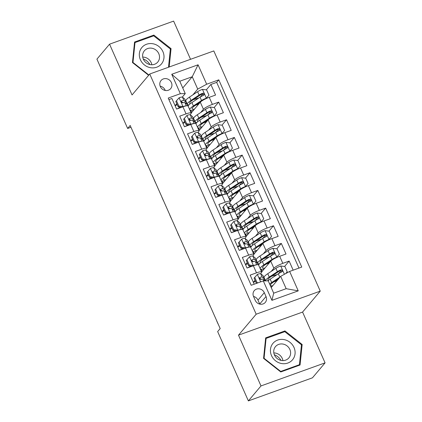 <?xml version="1.0" encoding="UTF-8"?>
<svg xmlns="http://www.w3.org/2000/svg" width="422" height="422" viewBox="0 0 422 422"><rect width="100%" height="100%" fill="white"/><g stroke="black" fill="none" stroke-linecap="round" stroke-linejoin="round"><path stroke-width="0.63" d="M160.318 86.573A6.293 5.771 40.2 0 0 170.673 88.636A6.293 5.771 40.2 0 0 171.406 82.585A6.293 5.771 40.2 0 0 161.051 80.523A6.293 5.771 40.2 0 0 160.318 86.573M165.255 90.472A6.293 5.771 40.2 0 0 165.092 90.065A6.293 5.771 40.2 0 0 160.154 86.167M190.554 59.302L173.627 21.1L109.551 44.178L96.923 59.138L127.644 128.462L130.968 127.265M320.251 291.133L213.806 50.93L149.731 74.003L256.175 314.205L320.251 291.133L302.574 312.08L238.499 335.158L260.996 385.935L325.077 362.862L302.574 312.08M325.077 362.862L312.449 377.822L248.373 400.9L260.996 385.935M168.89 99.576L171.902 98.49L176.602 109.087L182.921 106.808L186.049 113.877A7.865 1.466 -23.9 0 1 191.224 113.085A7.865 1.466 -23.9 0 1 190.96 113.776L190.132 114.758M186.049 113.877L179.73 116.15L184.425 126.748L190.749 124.474L193.877 131.537A7.865 1.466 -23.9 0 1 199.047 130.746A7.865 1.466 -23.9 0 1 198.783 131.437L197.955 132.418M193.877 131.537L187.558 133.816L192.253 144.414L198.572 142.135L201.705 149.198A7.865 1.466 -23.9 0 1 206.875 148.407A7.865 1.466 -23.9 0 1 206.611 149.098L205.783 150.079M201.705 149.198L195.386 151.477L200.081 162.074L206.4 159.796L209.534 166.864A7.865 1.466 -23.9 0 1 214.703 166.068A7.865 1.466 -23.9 0 1 214.439 166.759L213.611 167.745M209.534 166.864L203.209 169.138L207.909 179.735L214.228 177.456L217.356 184.525A7.865 1.466 -23.9 0 1 222.531 183.734A7.865 1.466 -23.9 0 1 222.267 184.425L221.434 185.406M217.356 184.525L211.037 186.798L215.732 197.396L222.056 195.122L225.184 202.185A7.865 1.466 -23.9 0 1 230.354 201.394A7.865 1.466 -23.9 0 1 230.09 202.085L229.262 203.066M225.184 202.185L218.865 204.464L223.56 215.062L229.879 212.783L233.013 219.846A7.865 1.466 -23.9 0 1 238.182 219.055A7.865 1.466 -23.9 0 1 237.918 219.746L237.09 220.727M233.013 219.846L226.693 222.125L231.388 232.722L237.707 230.444L240.841 237.512A7.865 1.466 -23.9 0 1 246.01 236.716A7.865 1.466 -23.9 0 1 245.746 237.407L244.918 238.393M240.841 237.512L234.516 239.786L239.216 250.383L245.535 248.104L248.663 255.173A7.865 1.466 -23.9 0 1 253.838 254.382A7.865 1.466 -23.9 0 1 253.575 255.073L252.741 256.054M248.663 255.173L242.344 257.446L247.039 268.044L253.364 265.77A7.865 1.466 -23.9 0 1 258.533 264.974L261.661 272.042A7.865 1.466 -23.9 0 1 261.397 272.733L260.569 273.714M293.163 270.164L289.139 261.076L284.581 266.477M281.031 270.681L278.525 273.651M261.629 271.968L270.739 261.176A7.865 1.466 -23.9 0 1 279.686 256.291L286.005 254.012L281.31 243.415L276.753 248.816M273.208 253.021L270.702 255.99M253.807 254.308L262.911 243.515A7.865 1.466 156.1 0 1 271.858 238.625L278.177 236.352L273.482 225.754L268.925 231.15M265.38 235.36L262.874 238.325M245.979 236.647L255.083 225.854A7.865 1.466 156.1 0 1 264.03 220.964L270.354 218.691L265.654 208.093L261.102 213.49M257.552 217.694L255.046 220.664M238.15 218.986L247.255 208.194A7.865 1.466 156.1 0 1 256.207 203.304L262.526 201.025L257.831 190.427L253.274 195.829M249.724 200.033L247.218 203.003M230.322 201.32L239.432 190.528A7.865 1.466 156.1 0 1 248.379 185.643L254.698 183.364L250.003 172.767L245.446 178.168M241.901 182.373L239.395 185.342M222.499 183.66L231.604 172.867A7.865 1.466 156.1 0 1 240.551 167.977L246.87 165.704L242.175 155.106L237.618 160.502M234.073 164.712L231.567 167.676M214.671 165.999L223.776 155.206A7.865 1.466 156.1 0 1 232.722 150.316L239.047 148.043L234.347 137.445L229.795 142.842M226.245 147.046L223.739 150.016M206.843 148.338L215.948 137.546A7.865 1.466 156.1 0 1 224.9 132.656L231.219 130.377L226.524 119.779L221.967 125.181M218.417 129.385L215.911 132.355M199.015 130.672L208.125 119.88A7.865 1.466 156.1 0 1 217.072 114.995L223.391 112.716L218.696 102.119L214.139 107.52M210.594 111.725L208.088 114.694M184.599 121.314L182.905 123.319M192.421 138.975L190.733 140.98M200.25 156.641L198.562 158.64M208.078 174.302L206.384 176.306M215.906 191.963L214.212 193.967M223.729 209.623L222.041 211.628M231.557 227.289L229.869 229.288M239.385 244.95L237.691 246.954M247.213 262.611L245.52 264.615M248.373 400.9L217.652 331.576L220.178 328.585L130.171 125.471L127.644 128.462M266.013 296.534L264.288 292.646A6.098 5.591 40.2 0 0 254.26 290.647A6.098 5.591 40.2 0 0 253.553 296.513L255.273 300.401A6.098 5.591 40.2 0 0 265.301 302.395A6.098 5.591 40.2 0 0 266.013 296.534L259.699 304.014L257.979 300.132A6.098 5.591 40.2 0 0 253.511 296.423M185.253 93.6L180.347 93.7L168.225 98.068L251.185 285.283L263.307 280.915L268.218 280.815L273.693 293.179L286.163 288.69L280.683 276.326L289.634 271.436L301.756 267.073L218.791 79.853L206.669 84.221L197.723 89.111L192.242 76.746L179.772 81.235L185.253 93.6L182.304 97.097M180.347 93.7L171.738 74.272L198.06 64.793L206.669 84.221M289.634 271.436L298.243 290.863L271.921 300.343L263.307 280.915M200.724 112.484L203.425 109.282A7.865 1.466 -23.9 0 1 212.377 104.398L218.696 102.119M191.192 113.012L200.297 102.219L203.425 109.282M208.552 130.15L211.253 126.948A7.865 1.466 -23.9 0 1 220.2 122.058L226.524 119.779M216.38 147.811L219.081 144.609A7.865 1.466 -23.9 0 1 228.028 139.719L234.347 137.445M224.209 165.471L226.909 162.27A7.865 1.466 -23.9 0 1 235.856 157.38L242.175 155.106M232.031 183.132L234.732 179.93A7.865 1.466 -23.9 0 1 243.684 175.046L250.003 172.767M239.86 200.798L242.56 197.596A7.865 1.466 -23.9 0 1 251.507 192.706L257.831 190.427M247.688 218.459L250.388 215.257A7.865 1.466 -23.9 0 1 259.335 210.367L265.654 208.093M255.51 236.12L258.217 232.918A7.865 1.466 -23.9 0 1 267.163 228.028L273.482 225.754M263.339 253.78L266.039 250.578A7.865 1.466 -23.9 0 1 274.991 245.694L281.31 243.415M255.036 280.271L253.348 282.276M271.167 271.446L273.867 268.244A7.865 1.466 -23.9 0 1 282.814 263.354L289.139 261.076M298.966 268.075L216.671 82.369L210.868 84.458L206.311 89.854M200.297 102.219A7.865 1.466 156.1 0 1 209.243 97.329L215.563 95.055L210.868 84.458M254.197 284.196L250.172 275.112L256.492 272.834A7.865 1.466 -23.9 0 1 261.661 272.042M176.771 103.654L175.077 105.658M271.204 287.561L280.683 276.326M109.551 44.178L132.054 94.955L149.731 74.003M238.499 335.158L256.175 314.205M182.763 87.982L192.242 76.746L198.06 64.793M192.901 94.823L197.723 89.111M264.8 279.132L264.568 279.406M274.094 275.492L271.578 276.273M276.521 280.968L276.22 280.282M202.766 94.064L200.26 97.028M256.972 261.471L256.745 261.745M266.271 257.831L263.755 258.612M262.131 271.378L261.186 269.247M259.013 264.341L258.76 263.771M268.698 263.307L268.392 262.621M249.149 243.81L248.917 244.08M254.302 253.717L253.358 251.586M251.185 246.68L250.937 246.11M258.443 240.171L255.927 240.951M260.87 245.646L260.564 244.96M253.838 254.382L250.705 247.313A7.865 1.466 156.1 0 0 245.535 248.104M241.321 226.145L241.089 226.419M246.48 236.051L245.535 233.92M243.362 229.014L243.109 228.45M250.615 222.505L248.099 223.291M253.042 227.98L252.741 227.294M246.01 236.716L242.877 229.652A7.865 1.466 156.1 0 0 237.707 230.444M233.493 208.484L233.26 208.758M238.652 218.39L237.707 216.259M235.534 211.353L235.281 210.784M242.792 204.844L240.271 205.625M245.214 210.32L244.913 209.634M238.182 219.055L235.054 211.992A7.865 1.466 156.1 0 0 229.879 212.783M225.665 190.823L225.438 191.097M230.823 200.73L229.879 198.598M227.706 193.693L227.453 193.123M234.964 187.183L232.448 187.964M237.391 192.659L237.085 191.973M230.354 201.394L227.226 194.326A7.865 1.466 156.1 0 0 222.056 195.122M217.842 173.162L217.61 173.431M223.001 183.069L222.056 180.938M219.878 176.032L219.63 175.462M227.136 169.523L224.62 170.303M229.563 174.998L229.257 174.312M222.531 183.734L219.398 176.665A7.865 1.466 156.1 0 0 214.228 177.456M210.014 155.496L209.781 155.771M215.173 165.403L214.228 163.272M212.055 158.366L211.802 157.802M219.308 151.857L216.792 152.643M221.735 157.332L221.434 156.646M214.703 166.068L211.57 159.004A7.865 1.466 156.1 0 0 206.4 159.796M202.185 137.836L201.953 138.11M207.344 147.742L206.4 145.611M204.227 140.705L203.974 140.136M211.485 134.196L208.964 134.977M213.912 139.671L213.606 138.986M206.875 148.407L203.747 141.344A7.865 1.466 156.1 0 0 198.572 142.135M194.357 120.175L194.131 120.449M199.516 130.081L198.572 127.95M196.399 123.045L196.146 122.475M203.657 116.535L201.141 117.316M206.084 122.011L205.778 121.325M199.047 130.746L195.919 123.678A7.865 1.466 156.1 0 0 190.749 124.474M186.535 102.514L186.302 102.783M191.693 112.421L190.749 110.29M188.571 105.384L188.323 104.814M195.829 98.875L193.313 99.655M198.256 104.35L197.95 103.664M216.671 82.369L218.791 79.853M191.224 113.085L188.091 106.017A7.865 1.466 156.1 0 0 182.921 106.808M273.693 293.179L271.921 300.343M286.163 288.69L298.243 290.863M171.738 74.272L179.772 81.235M302.157 344.489L284.956 330.917L265.66 337.869L263.565 358.389L280.767 371.956L300.063 365.009L302.157 344.489L301.403 345.386M169.185 66.998L171.063 48.651L153.861 35.079L134.565 42.031L132.466 62.546L148.634 75.301M284.111 331.919L284.956 330.917M153.012 36.081L153.861 35.079M170.303 49.548L171.063 48.651M256.507 283.368L257.098 282.666L254.751 277.365L257.431 274.353A5.212 0.971 -23.9 0 1 260.706 273.783L262.864 275.466A15.044 2.806 -23.9 0 1 263.048 275.687L264.536 279.042A15.044 2.806 156.1 0 0 264.351 278.821L262.194 277.138A5.212 0.971 156.1 0 0 260.158 277.312L259.762 277.57M259.91 278.225A12.486 2.332 -23.9 0 1 259.588 278.525M255.489 281.289A12.486 2.332 -23.9 0 1 253.406 282.408M257.098 282.666L258.111 282.787M254.751 277.365L254.097 278.145L256.423 283.399M264.23 280.113A15.044 2.806 156.1 0 0 264.536 279.042M259.556 278.024L260.158 277.312C259.219 278.404 259.53 279.111 261.097 279.433A5.212 0.971 -23.9 0 1 263.133 279.258L265.216 280.878M259.541 278.161A2.653 0.496 -23.9 0 1 259.889 278.209L261.366 279.364M216.713 320.92L218.121 324.096L216.76 320.868M276.938 280.767A1.182 0.417 70.2 0 1 276.996 280.076L277.502 279.475A3.64 0.68 156.1 0 0 277.565 279.39M285.61 273.635L287.234 271.81L284.882 266.514L280.635 265.997A5.212 0.971 156.1 0 0 275.888 268.313L267.764 273.699A15.044 2.806 156.1 0 0 264.114 277.586L265.57 280.873A15.044 2.806 156.1 0 1 269.252 277.054L267.764 273.699M271.552 276.294A12.486 2.332 156.1 0 0 274.49 275.355A6.193 1.155 -23.9 0 1 277.043 274.632M280.219 276.879A5.212 0.971 156.1 0 0 279.802 277.143L271.678 282.529A15.044 2.806 156.1 0 0 269.637 284.027M270.882 286.828A15.044 2.806 156.1 0 0 271.984 286.643M278.778 278.589L273.398 282.154A12.486 2.332 156.1 0 0 270.365 285.383A12.486 2.332 156.1 0 0 272.76 285.72M287.234 271.81L285.683 273.598M267.975 280.82A15.044 2.806 -23.9 0 1 270.191 279.174L278.314 273.788A5.212 0.971 -23.9 0 1 281.701 272.011L282.292 271.494L282.276 270.402L281.696 269.885L280.762 269.895A5.212 0.971 156.1 0 0 277.375 271.668L269.252 277.054M268.619 280.292A12.486 2.332 -23.9 0 1 267.938 279.907A12.486 2.332 -23.9 0 1 270.971 276.679L279.09 271.293A2.653 0.496 -23.9 0 1 280.039 270.755L281.653 271.251M273.978 281.769A12.486 2.332 156.1 0 0 276.869 280.846M271.504 355.609A12.781 11.726 40.2 0 0 287.846 363.036A12.781 11.726 40.2 0 0 294.018 347.501A12.781 11.726 40.2 0 0 277.676 340.079A12.781 11.726 40.2 0 0 271.504 355.609M274.458 355.039A8.751 8.029 40.2 0 0 288.848 357.909A8.751 8.029 40.2 0 0 289.872 349.49A8.751 8.029 40.2 0 0 275.476 346.62A8.751 8.029 40.2 0 0 274.458 355.039M273.82 352.919A8.751 8.029 -139.8 0 1 282.286 358.478A8.751 8.029 -139.8 0 1 282.925 360.599M284.792 331.676L301.456 344.821L299.425 364.703L280.73 371.439L264.061 358.289L266.092 338.412L284.792 331.676M298.781 365.468L299.425 364.703M280.482 371.735L280.73 371.439M263.813 358.584L264.061 358.289M265.538 339.072L266.092 338.412M274.332 354.749A12.291 11.273 -139.8 0 1 281.036 360.404M143.232 58.906A12.291 11.273 -139.8 0 1 149.937 64.561M150.443 67.689A12.781 11.726 40.2 0 0 163.958 57.946A12.781 11.726 40.2 0 0 152.885 43.751A12.781 11.726 40.2 0 0 139.371 53.489A12.781 11.726 40.2 0 0 150.443 67.689M150.227 64.619A8.751 8.029 40.2 0 0 157.754 62.071A8.751 8.029 40.2 0 0 158.836 53.794A8.751 8.029 40.2 0 0 151.904 48.235A8.751 8.029 40.2 0 0 144.377 50.782A8.751 8.029 40.2 0 0 143.295 59.059A8.751 8.029 40.2 0 0 150.227 64.619M142.72 57.081A8.751 8.029 -139.8 0 1 144.319 57.223A8.751 8.029 -139.8 0 1 151.825 64.761M134.439 43.229L134.998 42.569L153.692 35.838L170.361 48.984L168.494 67.246M148.882 75.005L132.967 62.451L134.998 42.569M132.719 62.746L132.967 62.451M256.402 262.447A15.044 2.806 156.1 0 0 256.708 261.382L255.22 258.027A15.044 2.806 -23.9 0 0 255.041 257.8L252.883 256.117A5.212 0.971 -23.9 0 0 249.602 256.692L246.923 259.704L249.27 265L253.517 265.522A5.212 0.971 -23.9 0 1 256.492 264.852M253.517 265.522L253.29 265.797M252.082 260.564A12.486 2.332 -23.9 0 1 251.76 260.865M247.661 263.629A12.486 2.332 -23.9 0 1 245.578 264.747M246.923 259.704L246.269 260.485L248.616 265.781L249.27 265M252.134 266.208L248.616 265.781M256.708 261.382A15.044 2.806 156.1 0 0 256.529 261.155L254.371 259.477A5.212 0.971 156.1 0 0 252.33 259.651C251.391 260.743 251.702 261.445 253.269 261.772A5.212 0.971 -23.9 0 1 255.31 261.593L257.467 263.275A15.044 2.806 -23.9 0 1 257.647 263.502L258.201 264.752M250.663 266.741A15.044 2.806 156.1 0 0 251.66 266.155M250.731 266.039A12.486 2.332 -23.9 0 1 247.487 267.886M251.712 260.501A2.653 0.496 -23.9 0 1 252.061 260.548L253.538 261.698M251.728 260.363L251.934 259.91M208.89 303.26L210.298 306.435L208.932 303.207M248.579 244.786A15.044 2.806 156.1 0 0 248.88 243.721L247.392 240.366A15.044 2.806 -23.9 0 0 247.213 240.139L245.055 238.456A5.212 0.971 -23.9 0 0 241.78 239.031L239.1 242.043L241.447 247.339L245.694 247.862A5.212 0.971 -23.9 0 1 248.663 247.192M245.694 247.862L245.462 248.136M244.259 242.903A12.486 2.332 -23.9 0 1 243.937 243.199M239.833 245.963A12.486 2.332 -23.9 0 1 237.75 247.081M239.1 242.043L238.441 242.819L240.788 248.12L241.447 247.339M244.306 248.547L240.788 248.12M248.88 243.721A15.044 2.806 156.1 0 0 248.7 243.494L246.543 241.811A5.212 0.971 156.1 0 0 244.502 241.991C243.563 243.077 243.874 243.784 245.44 244.111A5.212 0.971 -23.9 0 1 247.482 243.932L249.639 245.615A15.044 2.806 -23.9 0 1 249.819 245.841L250.373 247.092M242.835 249.08A15.044 2.806 156.1 0 0 243.832 248.489M242.903 248.379A12.486 2.332 -23.9 0 1 239.659 250.225M243.89 242.84A2.653 0.496 -23.9 0 1 244.238 242.887L245.715 244.037M243.9 242.703L244.106 242.244M201.062 285.594L202.47 288.775L201.104 285.541M240.751 227.126A15.044 2.806 156.1 0 0 241.052 226.06L239.569 222.7A15.044 2.806 -23.9 0 0 239.385 222.478L237.227 220.796A5.212 0.971 -23.9 0 0 233.952 221.365L231.272 224.377L233.619 229.679L237.866 230.196A5.212 0.971 -23.9 0 1 240.835 229.531M237.866 230.196L237.633 230.47M236.431 225.242A12.486 2.332 -23.9 0 1 236.109 225.538M232.005 228.302A12.486 2.332 -23.9 0 1 229.927 229.42M231.272 224.377L230.612 225.158L232.96 230.454L233.619 229.679M236.478 230.887L232.96 230.454M241.052 226.06A15.044 2.806 156.1 0 0 240.872 225.833L238.715 224.151A5.212 0.971 156.1 0 0 236.673 224.33C235.734 225.417 236.051 226.123 237.612 226.45A5.212 0.971 -23.9 0 1 239.654 226.271L241.811 227.954A15.044 2.806 -23.9 0 1 241.991 228.175L242.55 229.431M235.007 231.42A15.044 2.806 156.1 0 0 236.009 230.829M235.075 230.713A12.486 2.332 -23.9 0 1 231.831 232.559M236.062 225.179A2.653 0.496 -23.9 0 1 236.41 225.227L237.887 226.377M236.077 225.042L236.278 224.583M193.234 267.933L194.642 271.114L193.276 267.88M232.923 209.465A15.044 2.806 156.1 0 0 233.229 208.394L231.741 205.039A15.044 2.806 -23.9 0 0 231.557 204.818L229.399 203.135A5.212 0.971 -23.9 0 0 226.123 203.705L223.444 206.717L225.791 212.018L230.037 212.535A5.212 0.971 -23.9 0 1 233.007 211.87M230.037 212.535L229.805 212.809M228.233 207.513A2.653 0.496 -23.9 0 1 228.582 207.561A12.486 2.332 -23.9 0 1 228.281 207.877M224.182 210.641A12.486 2.332 -23.9 0 1 222.099 211.76M223.444 206.717L222.79 207.497L225.137 212.793L225.791 212.018M228.655 213.226L225.137 212.793M233.229 208.394A15.044 2.806 156.1 0 0 233.044 208.173L230.887 206.49A5.212 0.971 156.1 0 0 228.851 206.664C227.912 207.756 228.223 208.463 229.79 208.784A5.212 0.971 -23.9 0 1 231.826 208.61L233.983 210.293A15.044 2.806 -23.9 0 1 234.168 210.515L234.722 211.765M227.184 213.754A15.044 2.806 156.1 0 0 228.181 213.168M227.247 213.052A12.486 2.332 -23.9 0 1 224.003 214.898M228.582 207.561L230.059 208.716M228.249 207.376L228.455 206.922M185.406 250.272L186.814 253.448L185.453 250.22M269.109 263.106A1.182 0.417 70.2 0 1 269.167 262.41L269.674 261.814A3.64 0.68 156.1 0 0 269.737 261.73M279.406 254.149L276.283 257.7L279.406 254.149L277.059 248.853L272.812 248.331A5.212 0.971 156.1 0 0 268.06 250.652L259.941 256.038A15.044 2.806 156.1 0 0 256.291 259.926L257.773 263.281A15.044 2.806 156.1 0 0 259.472 263.797M263.724 258.633A12.486 2.332 156.1 0 0 266.662 257.694A6.193 1.155 -23.9 0 1 269.215 256.972M276.726 257.167A5.212 0.971 156.1 0 0 271.974 259.483L263.856 264.868A15.044 2.806 156.1 0 0 260.179 268.687M260.237 268.819A15.044 2.806 156.1 0 0 264.156 268.978M271.029 260.875L265.57 264.494A12.486 2.332 156.1 0 0 262.537 267.722A12.486 2.332 156.1 0 0 264.932 268.06M258.691 265.332A15.044 2.806 -23.9 0 1 262.368 261.513L270.486 256.128A5.212 0.971 -23.9 0 1 273.878 254.35L274.469 253.833L274.448 252.736L273.867 252.224L272.939 252.229A5.212 0.971 156.1 0 0 269.547 254.007L261.429 259.393A15.044 2.806 156.1 0 0 257.773 263.281M260.796 262.632A12.486 2.332 -23.9 0 1 260.11 262.247A12.486 2.332 -23.9 0 1 263.143 259.018L271.262 253.633A2.653 0.496 -23.9 0 1 272.211 253.094L273.825 253.585M266.15 264.109A12.486 2.332 156.1 0 0 269.046 263.186M261.287 245.44A1.182 0.417 70.2 0 1 261.345 244.749L261.851 244.148A3.64 0.68 156.1 0 0 261.914 244.069M268.439 240.044L271.578 236.489L269.231 231.193L264.984 230.67A5.212 0.971 156.1 0 0 260.232 232.991L252.113 238.372A15.044 2.806 156.1 0 0 248.463 242.265L249.951 245.62A15.044 2.806 156.1 0 0 251.644 246.137M255.896 240.973A12.486 2.332 156.1 0 0 258.834 240.034A6.193 1.155 -23.9 0 1 261.387 239.311M268.898 239.501A5.212 0.971 156.1 0 0 264.146 241.822L256.027 247.208A15.044 2.806 156.1 0 0 252.351 251.027M252.409 251.159A15.044 2.806 156.1 0 0 256.328 251.317M263.201 243.209L257.742 246.833A12.486 2.332 156.1 0 0 254.714 250.056A12.486 2.332 156.1 0 0 257.103 250.399M271.578 236.489L268.461 240.039M250.863 247.672A15.044 2.806 -23.9 0 1 254.54 243.847L262.658 238.467A5.212 0.971 -23.9 0 1 266.05 236.689L266.641 236.172L266.62 235.075L266.039 234.558L265.111 234.569A5.212 0.971 156.1 0 0 261.719 236.346L253.601 241.732A15.044 2.806 156.1 0 0 249.951 245.62M252.968 244.971A12.486 2.332 -23.9 0 1 252.287 244.581A12.486 2.332 -23.9 0 1 255.315 241.358L263.439 235.972A2.653 0.496 -23.9 0 1 264.383 235.429L265.997 235.924M258.322 246.448A12.486 2.332 156.1 0 0 261.218 245.52M253.458 227.78A1.182 0.417 70.2 0 1 253.517 227.089L254.023 226.487A3.64 0.68 156.1 0 0 254.086 226.403M260.611 222.383L263.75 218.828L261.403 213.527L257.156 213.01A5.212 0.971 156.1 0 0 252.409 215.331L244.285 220.711A15.044 2.806 156.1 0 0 240.635 224.599L242.122 227.959A15.044 2.806 156.1 0 0 243.821 228.471M248.067 223.307A12.486 2.332 156.1 0 0 251.006 222.368A6.193 1.155 -23.9 0 1 253.559 221.645M261.07 221.84A5.212 0.971 156.1 0 0 256.318 224.161L248.199 229.542A15.044 2.806 156.1 0 0 244.523 233.366M244.581 233.493A15.044 2.806 156.1 0 0 248.5 233.656M255.379 225.548L249.919 229.167A12.486 2.332 156.1 0 0 246.886 232.395A12.486 2.332 156.1 0 0 249.275 232.733M263.75 218.828L260.632 222.373M243.035 230.011A15.044 2.806 -23.9 0 1 246.712 226.187L254.835 220.806A5.212 0.971 -23.9 0 1 258.222 219.029L258.939 218.153L258.797 217.414L258.217 216.897L257.283 216.908A5.212 0.971 156.1 0 0 253.896 218.686L245.773 224.066A15.044 2.806 156.1 0 0 242.122 227.959M245.14 227.31A12.486 2.332 -23.9 0 1 244.459 226.92A12.486 2.332 -23.9 0 1 247.492 223.692L255.611 218.311A2.653 0.496 -23.9 0 1 256.555 217.768L258.169 218.264M250.494 228.782A12.486 2.332 156.1 0 0 253.39 227.859M245.63 210.119A1.182 0.417 70.2 0 1 245.688 209.428L246.195 208.827A3.64 0.68 156.1 0 0 246.258 208.742M252.789 204.723L255.927 201.162L253.575 195.866L249.328 195.349A5.212 0.971 156.1 0 0 244.581 197.665L236.462 203.051A15.044 2.806 156.1 0 0 232.807 206.938L234.294 210.293A15.044 2.806 156.1 0 0 235.993 210.81M240.245 205.646A12.486 2.332 156.1 0 0 243.183 204.707A6.193 1.155 -23.9 0 1 245.736 203.984M253.242 204.179A5.212 0.971 156.1 0 0 248.495 206.495L240.371 211.881A15.044 2.806 156.1 0 0 236.7 215.705M236.753 215.832A15.044 2.806 156.1 0 0 240.677 215.995M247.55 207.888L242.091 211.506A12.486 2.332 156.1 0 0 239.058 214.735A12.486 2.332 156.1 0 0 241.453 215.072M255.927 201.162L252.804 204.712M235.212 212.345A15.044 2.806 -23.9 0 1 238.884 208.526L247.007 203.14A5.212 0.971 -23.9 0 1 250.394 201.363L250.984 200.846L250.969 199.754L250.388 199.237L249.455 199.247A5.212 0.971 156.1 0 0 246.068 201.02L237.945 206.405A15.044 2.806 156.1 0 0 234.294 210.293M237.312 209.644A12.486 2.332 -23.9 0 1 236.631 209.259A12.486 2.332 -23.9 0 1 239.664 206.031L247.783 200.645A2.653 0.496 -23.9 0 1 248.732 200.107L250.346 200.603M242.671 211.121A12.486 2.332 156.1 0 0 245.567 210.198M225.095 191.799A15.044 2.806 156.1 0 0 225.401 190.733L223.913 187.379A15.044 2.806 -23.9 0 0 223.734 187.152L221.576 185.469A5.212 0.971 -23.9 0 0 218.301 186.044L215.616 189.056L217.963 194.352L222.209 194.874A5.212 0.971 -23.9 0 1 225.184 194.204M222.209 194.874L221.983 195.149M220.775 189.916A12.486 2.332 -23.9 0 1 220.453 190.216M216.354 192.981A12.486 2.332 -23.9 0 1 214.27 194.099M215.616 189.056L214.962 189.837L217.309 195.133L217.963 194.352M220.827 195.56L217.309 195.133M225.401 190.733A15.044 2.806 156.1 0 0 225.221 190.507L223.064 188.829A5.212 0.971 156.1 0 0 221.022 189.003C220.084 190.095 220.395 190.797 221.961 191.124A5.212 0.971 -23.9 0 1 224.003 190.944L226.16 192.627A15.044 2.806 -23.9 0 1 226.34 192.854L226.894 194.104M219.356 196.093A15.044 2.806 156.1 0 0 220.353 195.507M219.424 195.391A12.486 2.332 -23.9 0 1 216.18 197.238M220.411 189.853A2.653 0.496 -23.9 0 1 220.753 189.9L222.23 191.05M220.421 189.715L220.627 189.262M177.583 232.612L178.991 235.787L177.625 232.559M237.802 192.458A1.182 0.417 70.2 0 1 237.86 191.762L238.367 191.166A3.64 0.68 156.1 0 0 238.43 191.082M248.099 183.501L244.976 187.052L248.099 183.501L245.752 178.205L241.505 177.683A5.212 0.971 156.1 0 0 236.753 180.004L228.634 185.39A15.044 2.806 156.1 0 0 224.984 189.278L226.466 192.632A15.044 2.806 156.1 0 0 228.165 193.149M232.416 187.985A12.486 2.332 156.1 0 0 235.355 187.046A6.193 1.155 -23.9 0 1 237.908 186.324M245.419 186.519A5.212 0.971 156.1 0 0 240.667 188.834L232.548 194.22A15.044 2.806 156.1 0 0 228.872 198.039M228.93 198.171A15.044 2.806 156.1 0 0 232.849 198.329M239.722 190.227L234.263 193.846A12.486 2.332 156.1 0 0 231.23 197.074A12.486 2.332 156.1 0 0 233.624 197.412M227.384 194.684A15.044 2.806 -23.9 0 1 231.061 190.865L239.179 185.48A5.212 0.971 -23.9 0 1 242.571 183.702L243.162 183.185L243.141 182.088L242.56 181.576L241.632 181.581A5.212 0.971 156.1 0 0 238.24 183.359L230.122 188.745A15.044 2.806 156.1 0 0 226.466 192.632M229.489 191.984A12.486 2.332 -23.9 0 1 228.808 191.599A12.486 2.332 -23.9 0 1 231.836 188.37L239.954 182.984A2.653 0.496 -23.9 0 1 240.904 182.446L242.518 182.937M234.843 193.461A12.486 2.332 156.1 0 0 237.739 192.537M217.272 174.138A15.044 2.806 156.1 0 0 217.573 173.073L216.085 169.718A15.044 2.806 -23.9 0 0 215.906 169.491L213.748 167.808A5.212 0.971 -23.9 0 0 210.472 168.383L207.793 171.395L210.14 176.691L214.387 177.214A5.212 0.971 -23.9 0 1 217.356 176.544M214.387 177.214L214.154 177.488M212.952 172.255A12.486 2.332 -23.9 0 1 212.63 172.551M208.526 175.315A12.486 2.332 -23.9 0 1 206.442 176.433M207.793 171.395L207.133 172.171L209.481 177.472L210.14 176.691M212.999 177.899L209.481 177.472M217.573 173.073A15.044 2.806 156.1 0 0 217.393 172.846L215.236 171.163A5.212 0.971 156.1 0 0 213.194 171.343C212.255 172.429 212.567 173.136 214.133 173.463A5.212 0.971 -23.9 0 1 216.175 173.284L218.332 174.966A15.044 2.806 -23.9 0 1 218.512 175.193L219.065 176.443M211.527 178.432A15.044 2.806 156.1 0 0 212.524 177.841M211.596 177.731A12.486 2.332 -23.9 0 1 208.352 179.577M212.582 172.192A2.653 0.496 -23.9 0 1 212.931 172.239L214.408 173.389M212.593 172.055L212.799 171.596M169.755 214.946L171.163 218.127L169.797 214.893M229.979 174.792A1.182 0.417 70.2 0 1 230.037 174.101L230.544 173.5A3.64 0.68 156.1 0 0 230.607 173.421M237.132 169.396L240.271 165.841L237.924 160.545L233.677 160.022A5.212 0.971 156.1 0 0 228.924 162.343L220.806 167.724A15.044 2.806 156.1 0 0 217.156 171.617L218.643 174.972A15.044 2.806 156.1 0 0 220.337 175.489M224.588 170.324A12.486 2.332 156.1 0 0 227.527 169.386A6.193 1.155 -23.9 0 1 230.08 168.663M237.591 168.853A5.212 0.971 156.1 0 0 232.838 171.174L224.72 176.56A15.044 2.806 156.1 0 0 221.044 180.379M221.102 180.51A15.044 2.806 156.1 0 0 225.021 180.669M231.894 172.561L226.435 176.185A12.486 2.332 156.1 0 0 223.407 179.408A12.486 2.332 156.1 0 0 225.796 179.751M240.271 165.841L237.153 169.391M219.556 177.024A15.044 2.806 -23.9 0 1 223.233 173.199L231.351 167.819A5.212 0.971 -23.9 0 1 234.743 166.041L235.334 165.524L235.318 164.427L234.732 163.91L233.804 163.921A5.212 0.971 156.1 0 0 230.412 165.698L222.294 171.084A15.044 2.806 156.1 0 0 218.643 174.972M221.661 174.323A12.486 2.332 -23.9 0 1 220.98 173.933A12.486 2.332 -23.9 0 1 224.008 170.71L232.132 165.324A2.653 0.496 -23.9 0 1 233.076 164.78L234.69 165.276M227.015 175.8A12.486 2.332 156.1 0 0 229.911 174.872M209.444 156.478A15.044 2.806 156.1 0 0 209.745 155.412L208.262 152.052A15.044 2.806 -23.9 0 0 208.078 151.83L205.92 150.148A5.212 0.971 -23.9 0 0 202.644 150.717L199.965 153.729L202.312 159.031L206.558 159.548A5.212 0.971 -23.9 0 1 209.528 158.883M206.558 159.548L206.326 159.822M205.124 154.594A12.486 2.332 -23.9 0 1 204.802 154.89M200.703 157.654A12.486 2.332 -23.9 0 1 198.62 158.772M199.965 153.729L199.305 154.51L201.658 159.806L202.312 159.031M205.176 160.239L201.658 159.806M209.745 155.412A15.044 2.806 156.1 0 0 209.565 155.185L207.408 153.502A5.212 0.971 156.1 0 0 205.366 153.682C204.427 154.768 204.744 155.475 206.305 155.802A5.212 0.971 -23.9 0 1 208.347 155.623L210.504 157.306A15.044 2.806 -23.9 0 1 210.689 157.527L211.243 158.783M203.699 160.771A15.044 2.806 156.1 0 0 204.702 160.181M203.768 160.065A12.486 2.332 -23.9 0 1 200.524 161.911M204.754 154.531A2.653 0.496 -23.9 0 1 205.103 154.579L206.58 155.729M204.77 154.394L204.971 153.935M161.927 197.285L163.335 200.466L161.969 197.232M222.151 157.132A1.182 0.417 70.2 0 1 222.209 156.441L222.716 155.839A3.64 0.68 156.1 0 0 222.779 155.755M229.304 151.735L232.443 148.18L230.095 142.879L225.849 142.362A5.212 0.971 156.1 0 0 221.102 144.683L212.978 150.063A15.044 2.806 156.1 0 0 209.328 153.951L210.815 157.311A15.044 2.806 156.1 0 0 212.514 157.823M216.766 152.658A12.486 2.332 156.1 0 0 219.698 151.72A6.193 1.155 -23.9 0 1 222.252 150.997M229.763 151.192A5.212 0.971 156.1 0 0 225.016 153.513L216.892 158.894A15.044 2.806 156.1 0 0 213.215 162.718M213.274 162.845A15.044 2.806 156.1 0 0 217.193 163.008M224.071 154.9L218.612 158.519A12.486 2.332 156.1 0 0 215.579 161.747A12.486 2.332 156.1 0 0 217.968 162.085M232.443 148.18L229.325 151.725M211.728 159.363A15.044 2.806 -23.9 0 1 215.405 155.539L223.528 150.158A5.212 0.971 -23.9 0 1 226.915 148.38L227.632 147.505L227.49 146.766L226.909 146.249L225.976 146.26A5.212 0.971 156.1 0 0 222.589 148.038L214.466 153.418A15.044 2.806 156.1 0 0 210.815 157.311M213.833 156.662A12.486 2.332 -23.9 0 1 213.152 156.272A12.486 2.332 -23.9 0 1 216.185 153.044L224.304 147.663A2.653 0.496 -23.9 0 1 225.248 147.12L226.862 147.616M219.187 158.134A12.486 2.332 156.1 0 0 222.083 157.211M201.616 138.817A15.044 2.806 156.1 0 0 201.922 137.746L200.434 134.391A15.044 2.806 -23.9 0 0 200.25 134.17L198.092 132.487A5.212 0.971 -23.9 0 0 194.816 133.057L192.137 136.069L194.484 141.37L198.73 141.887A5.212 0.971 -23.9 0 1 201.7 141.222M198.73 141.887L198.498 142.161M197.296 136.928A12.486 2.332 -23.9 0 1 196.974 137.229M192.875 139.993A12.486 2.332 -23.9 0 1 190.791 141.112M192.137 136.069L191.482 136.849L193.83 142.145L194.484 141.37M197.348 142.578L193.83 142.145M201.922 137.746A15.044 2.806 156.1 0 0 201.737 137.525L199.58 135.842A5.212 0.971 156.1 0 0 197.543 136.016C196.605 137.108 196.916 137.815 198.482 138.136A5.212 0.971 -23.9 0 1 200.519 137.962L202.676 139.645A15.044 2.806 -23.9 0 1 202.861 139.867L203.415 141.117M195.877 143.105A15.044 2.806 156.1 0 0 196.874 142.52M195.94 142.404A12.486 2.332 -23.9 0 1 192.696 144.25M196.926 136.865A2.653 0.496 -23.9 0 1 197.274 136.913L198.751 138.068M196.942 136.728L197.148 136.274M154.099 179.624L155.512 182.8L154.146 179.572M214.323 139.471A1.182 0.417 70.2 0 1 214.381 138.78L214.888 138.179A3.64 0.68 156.1 0 0 214.951 138.094M221.481 134.075L224.62 130.514L222.273 125.218L218.026 124.701A5.212 0.971 156.1 0 0 213.274 127.017L205.155 132.403A15.044 2.806 156.1 0 0 201.5 136.29L202.987 139.645A15.044 2.806 156.1 0 0 204.686 140.162M208.937 134.998A12.486 2.332 156.1 0 0 211.876 134.059A6.193 1.155 -23.9 0 1 214.429 133.336M221.935 133.531A5.212 0.971 156.1 0 0 217.188 135.847L209.064 141.233A15.044 2.806 156.1 0 0 205.393 145.057M205.445 145.184A15.044 2.806 156.1 0 0 209.37 145.347M216.243 137.24L210.784 140.858A12.486 2.332 156.1 0 0 207.751 144.087A12.486 2.332 156.1 0 0 210.145 144.424M224.62 130.514L221.497 134.064M203.905 141.697A15.044 2.806 -23.9 0 1 207.582 137.878L215.7 132.492A5.212 0.971 -23.9 0 1 219.087 130.714L219.677 130.198L219.662 129.106L219.081 128.589L218.148 128.599A5.212 0.971 156.1 0 0 214.761 130.372L206.638 135.757A15.044 2.806 156.1 0 0 202.987 139.645M206.005 138.996A12.486 2.332 -23.9 0 1 205.324 138.611A12.486 2.332 -23.9 0 1 208.357 135.383L216.475 129.997A2.653 0.496 -23.9 0 1 217.425 129.459L219.039 129.955M211.364 140.473A12.486 2.332 156.1 0 0 214.26 139.55M193.788 121.151A15.044 2.806 156.1 0 0 194.094 120.085L192.606 116.73A15.044 2.806 -23.9 0 0 192.427 116.504L190.269 114.821A5.212 0.971 -23.9 0 0 186.993 115.396L184.308 118.408L186.656 123.704L190.902 124.226A5.212 0.971 -23.9 0 1 193.877 123.556M190.902 124.226L190.675 124.501M189.467 119.268A12.486 2.332 -23.9 0 1 189.146 119.568M185.047 122.333A12.486 2.332 -23.9 0 1 182.963 123.451M184.308 118.408L183.654 119.189L186.002 124.485L186.656 123.704M189.52 124.912L186.002 124.485M194.094 120.085A15.044 2.806 156.1 0 0 193.914 119.859L191.757 118.176A5.212 0.971 156.1 0 0 189.715 118.355C188.776 119.442 189.088 120.149 190.654 120.476A5.212 0.971 -23.9 0 1 192.696 120.296L194.853 121.979A15.044 2.806 -23.9 0 1 195.033 122.206L195.586 123.456M188.048 125.445A15.044 2.806 156.1 0 0 189.045 124.859M188.117 124.743A12.486 2.332 -23.9 0 1 184.873 126.589M189.103 119.204A2.653 0.496 -23.9 0 1 189.446 119.252L190.923 120.402M189.114 119.067L189.32 118.614M146.276 161.964L147.684 165.139L146.318 161.911M206.495 121.81A1.182 0.417 70.2 0 1 206.553 121.114L207.06 120.518A3.64 0.68 156.1 0 0 207.123 120.434M213.653 116.409L216.792 112.853L214.445 107.557L210.198 107.035A5.212 0.971 156.1 0 0 205.445 109.356L197.327 114.742A15.044 2.806 156.1 0 0 193.677 118.629L195.164 121.984A15.044 2.806 156.1 0 0 196.858 122.501M201.109 117.337A12.486 2.332 156.1 0 0 204.048 116.398A6.193 1.155 -23.9 0 1 206.601 115.675M214.112 115.871A5.212 0.971 156.1 0 0 209.359 118.186L201.241 123.572A15.044 2.806 156.1 0 0 197.565 127.391M197.623 127.523A15.044 2.806 156.1 0 0 201.542 127.681M208.415 119.579L202.956 123.198A12.486 2.332 156.1 0 0 199.928 126.426A12.486 2.332 156.1 0 0 202.317 126.764M216.792 112.853L213.669 116.403M196.077 124.036A15.044 2.806 -23.9 0 1 199.754 120.217L207.872 114.831A5.212 0.971 -23.9 0 1 211.264 113.054L211.855 112.537L211.833 111.44L211.253 110.928L210.325 110.933A5.212 0.971 156.1 0 0 206.933 112.711L198.815 118.097A15.044 2.806 156.1 0 0 195.164 121.984M198.182 121.336A12.486 2.332 -23.9 0 1 197.501 120.95A12.486 2.332 -23.9 0 1 200.529 117.722L208.647 112.336A2.653 0.496 -23.9 0 1 209.597 111.798L211.211 112.289M203.536 122.813A12.486 2.332 156.1 0 0 206.432 121.889M185.965 103.49A15.044 2.806 156.1 0 0 186.266 102.425L184.778 99.07A15.044 2.806 -23.9 0 0 184.599 98.843L182.441 97.16A5.212 0.971 -23.9 0 0 179.165 97.735L176.486 100.747L178.833 106.043L183.079 106.566A5.212 0.971 -23.9 0 1 186.049 105.896M183.079 106.566L182.847 106.84M181.645 101.607A12.486 2.332 -23.9 0 1 181.323 101.902M177.219 104.667A12.486 2.332 -23.9 0 1 175.135 105.785M176.486 100.747L175.826 101.523L178.174 106.824L178.833 106.043M181.692 107.251L178.174 106.824M186.266 102.425A15.044 2.806 156.1 0 0 186.086 102.198L183.929 100.515A5.212 0.971 156.1 0 0 181.887 100.694C180.948 101.781 181.26 102.488 182.826 102.815A5.212 0.971 -23.9 0 1 184.868 102.636L187.025 104.318A15.044 2.806 -23.9 0 1 187.204 104.545L187.758 105.795M180.22 107.784A15.044 2.806 156.1 0 0 181.217 107.193M180.289 107.082A12.486 2.332 -23.9 0 1 177.045 108.929M181.275 101.544A2.653 0.496 -23.9 0 1 181.624 101.591L183.101 102.741M181.286 101.407L181.492 100.948M138.448 144.298L139.856 147.478L138.49 144.245M198.672 104.144A1.182 0.417 70.2 0 1 198.73 103.453L199.237 102.852A3.64 0.68 156.1 0 0 199.3 102.773M205.825 98.748L208.964 95.193L206.616 89.897L202.37 89.374A5.212 0.971 156.1 0 0 197.617 91.695L189.499 97.076A15.044 2.806 156.1 0 0 185.849 100.969L187.336 104.324A15.044 2.806 156.1 0 0 189.03 104.841M193.281 99.676A12.486 2.332 156.1 0 0 196.219 98.737A6.193 1.155 -23.9 0 1 198.773 98.015M206.284 98.205A5.212 0.971 156.1 0 0 201.531 100.526L193.413 105.911A15.044 2.806 156.1 0 0 189.736 109.731M189.794 109.862A15.044 2.806 156.1 0 0 193.714 110.021M200.587 101.913L195.128 105.537A12.486 2.332 156.1 0 0 192.1 108.76A12.486 2.332 156.1 0 0 194.489 109.103M208.964 95.193L205.846 98.743M188.249 106.376A15.044 2.806 -23.9 0 1 191.926 102.551L200.044 97.171A5.212 0.971 -23.9 0 1 203.436 95.393L204.026 94.876L204.011 93.779L203.425 93.262L202.497 93.273A5.212 0.971 156.1 0 0 199.105 95.05L190.987 100.436A15.044 2.806 156.1 0 0 187.336 104.324M190.354 103.675A12.486 2.332 -23.9 0 1 189.673 103.284A12.486 2.332 -23.9 0 1 192.701 100.061L200.825 94.676A2.653 0.496 -23.9 0 1 201.769 94.132L203.383 94.628M195.708 105.152A12.486 2.332 156.1 0 0 198.604 104.223M208.125 119.88L211.253 126.948M215.948 137.546L219.081 144.609M223.776 155.206L226.909 162.27M231.604 172.867L234.732 179.93M239.432 190.528L242.56 197.596M247.255 208.194L250.388 215.257M255.083 225.854L258.217 232.918M262.911 243.515L266.039 250.578M270.739 261.176L273.867 268.244M279.686 256.291L282.814 263.354M209.243 97.329L212.377 104.398M217.072 114.995L220.2 122.058M224.9 132.656L228.028 139.719M232.722 150.316L235.856 157.38M240.551 167.977L243.684 175.046M248.379 185.643L251.507 192.706M256.207 203.304L259.335 210.367M264.03 220.964L267.163 228.028M271.858 238.625L274.991 245.694M253.364 265.77L256.492 272.834M257.979 300.132L264.288 292.646M257.367 274.427L260.664 281.87M262.864 275.466L264.351 278.821M263.133 279.258L263.866 280.904M260.706 273.783L262.194 277.138M276.996 280.076L277.755 279.802M284.412 274.289L280.746 266.008M274.49 275.355L274.822 276.104M271.678 282.529L270.191 279.174M277.375 271.668L275.888 268.313M279.802 277.143L278.314 273.788M280.039 270.755L280.762 269.895M249.539 256.766L253.411 265.507M257.467 263.275L258.111 264.731M255.041 257.8L256.529 261.155M255.31 261.593L256.734 264.81M252.883 256.117L254.371 259.477M241.711 239.105L245.588 247.846M249.639 245.615L250.283 247.07M247.213 240.139L248.7 243.494M247.482 243.932L248.906 247.15M245.055 238.456L246.543 241.811M233.883 221.439L237.76 230.185M241.811 227.954L242.46 229.41M239.385 222.478L240.872 225.833M239.654 226.271L241.078 229.484M237.227 220.796L238.715 224.151M226.06 203.779L229.932 212.524M233.983 210.293L234.632 211.749M231.557 204.818L233.044 208.173M231.826 208.61L233.25 211.823M229.399 203.135L230.887 206.49M269.167 262.41L269.927 262.141M276.79 257.088L272.918 248.347M266.662 257.694L266.994 258.443M261.429 259.393L259.941 256.038M263.856 264.868L262.368 261.513M269.547 254.007L268.06 250.652M271.974 259.483L270.486 256.128M272.211 253.094L272.939 252.229M261.345 244.749L262.099 244.475M268.967 239.427L265.09 230.686M258.834 240.034L259.166 240.783M253.601 241.732L252.113 238.372M256.027 247.208L254.54 243.847M261.719 236.346L260.232 232.991M264.146 241.822L262.658 238.467M264.383 235.429L265.111 234.569M253.517 227.089L254.271 226.814M261.139 221.766L257.262 213.02M251.006 222.368L251.338 223.122M245.773 224.066L244.285 220.711M248.199 229.542L246.712 226.187M253.896 218.686L252.409 215.331M256.318 224.161L254.835 220.806M256.555 217.768L257.283 216.908M245.688 209.428L246.448 209.154M253.311 204.1L249.439 195.36M243.183 204.707L243.515 205.456M237.945 206.405L236.462 203.051M240.371 211.881L238.884 208.526M246.068 201.02L244.581 197.665M248.495 206.495L247.007 203.14M248.732 200.107L249.455 199.247M218.232 186.118L222.104 194.858M226.16 192.627L226.804 194.083M223.734 187.152L225.221 190.507M224.003 190.944L225.427 194.162M221.576 185.469L223.064 188.829M237.86 191.762L238.62 191.493M245.483 186.44L241.611 177.699M235.355 187.046L235.687 187.795M230.122 188.745L228.634 185.39M232.548 194.22L231.061 190.865M238.24 183.359L236.753 180.004M240.667 188.834L239.179 185.48M240.904 182.446L241.632 181.581M210.404 168.457L214.281 177.198M218.332 174.966L218.976 176.422M215.906 169.491L217.393 172.846M216.175 173.284L217.599 176.501M213.748 167.808L215.236 171.163M230.037 174.101L230.792 173.827M237.66 168.779L233.783 160.038M227.527 169.386L227.859 170.135M222.294 171.084L220.806 167.724M224.72 176.56L223.233 173.199M230.412 165.698L228.924 162.343M232.838 171.174L231.351 167.819M233.076 164.78L233.804 163.921M202.576 150.791L206.453 159.537M210.504 157.306L211.153 158.762M208.078 151.83L209.565 155.185M208.347 155.623L209.771 158.836M205.92 150.148L207.408 153.502M222.209 156.441L222.964 156.166M229.832 151.118L225.955 142.372M219.698 151.72L220.036 152.474M214.466 153.418L212.978 150.063M216.892 158.894L215.405 155.539M222.589 148.038L221.102 144.683M225.016 153.513L223.528 150.158M225.248 147.12L225.976 146.26M194.753 133.13L198.625 141.876M202.676 139.645L203.325 141.101M200.25 134.17L201.737 137.525M200.519 137.962L201.948 141.175M198.092 132.487L199.58 135.842M214.381 138.78L215.141 138.506M222.004 133.452L218.132 124.712M211.876 134.059L212.208 134.808M206.638 135.757L205.155 132.403M209.064 141.233L207.582 137.878M214.761 130.372L213.274 127.017M217.188 135.847L215.7 132.492M217.425 129.459L218.148 128.599M186.925 115.47L190.797 124.21M194.853 121.979L195.497 123.435M192.427 116.504L193.914 119.859M192.696 120.296L194.12 123.514M190.269 114.821L191.757 118.176M206.553 121.114L207.313 120.845M214.176 115.792L210.304 107.051M204.048 116.398L204.38 117.147M198.815 118.097L197.327 114.742M201.241 123.572L199.754 120.217M206.933 112.711L205.445 109.356M209.359 118.186L207.872 114.831M209.597 111.798L210.325 110.933M179.097 97.809L182.974 106.55M187.025 104.318L187.669 105.774M184.599 98.843L186.086 102.198M184.868 102.636L186.292 105.853M182.441 97.16L183.929 100.515M198.73 103.453L199.485 103.179M206.353 98.131L202.476 89.39M196.219 98.737L196.552 99.486M190.987 100.436L189.499 97.076M193.413 105.911L191.926 102.551M199.105 95.05L197.617 91.695M201.531 100.526L200.044 97.171M201.769 94.132L202.497 93.273"/></g></svg>

